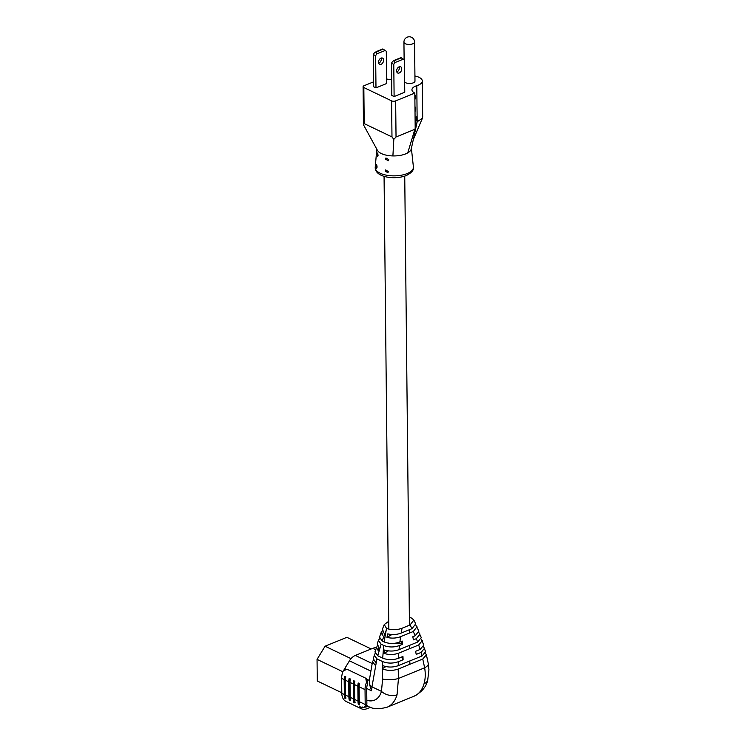 <?xml version="1.0" encoding="UTF-8"?>
<svg xmlns="http://www.w3.org/2000/svg" width="746" height="746" viewBox="0 0 746 746"><rect width="100%" height="100%" fill="white"/><g stroke="black" fill="none" stroke-linecap="round" stroke-linejoin="round"><path stroke-width="1.12" d="M404.658 81.976A5.315 2.35 -0.6 0 0 413.228 82.853A5.315 2.35 -0.6 0 0 414.981 81.09L414.571 42.037A5.315 5.315 0 0 0 411.55 37.3A5.315 5.315 0 0 0 403.94 42.149A5.315 2.35 -0.6 0 0 405.311 43.706A5.315 2.35 -0.6 0 0 412.818 43.8A5.315 2.35 -0.6 0 0 414.571 42.037M396.63 70.954A3.45 2.303 115.6 0 0 397.693 73.015A3.45 2.303 115.6 0 0 400.36 72.194A3.45 2.303 115.6 0 0 401.74 68.865A3.45 2.303 115.6 0 0 400.667 66.795A3.45 2.303 115.6 0 0 398 67.616A3.45 2.303 115.6 0 0 396.63 70.954M396.788 71.933A3.45 2.303 115.6 0 0 399.427 67.755A3.45 2.303 115.6 0 0 399.259 66.767M383.612 60.174A3.45 2.303 -64.4 0 1 382.232 63.503A3.45 2.303 -64.4 0 1 379.565 64.324A3.45 2.303 -64.4 0 1 378.502 62.263A3.45 2.303 -64.4 0 1 379.873 58.925A3.45 2.303 -64.4 0 1 382.549 58.104A3.45 2.303 -64.4 0 1 383.612 60.174M378.66 63.242A3.45 2.303 115.6 0 0 381.299 59.065A3.45 2.303 115.6 0 0 381.131 58.076M375.984 165.668C376.441 164.073 376.814 164.577 377.103 167.169L376.609 168.214L376.357 164.633M376.935 153.993C377.392 152.398 377.756 152.902 378.054 155.494L377.551 156.539L377.299 152.958M388.396 171.617L387.873 172.718L385.113 171.002L385.607 169.929L388.396 171.617M388.731 159.644L388.209 160.744L385.449 159.038L385.934 157.965L388.731 159.644M422.301 81.006L422.684 117.094L422.413 118.26L417.173 121.775L407.736 152.874A17.242 7.619 179.4 0 1 405.684 153.872A17.242 7.619 179.4 0 1 392.9 155.933A17.242 7.619 179.4 0 1 377.15 149.825L363.488 124.806L364.207 123.622L391.976 136.928L391.603 100.85A2.872 1.268 -0.6 0 0 395.66 100.897L414.823 93.073A11.134 4.924 179.4 0 1 411.941 89.818A11.134 4.924 179.4 0 1 415.606 86.116A11.134 4.924 179.4 0 1 416.8 85.697A12.645 5.586 -0.6 0 0 418.152 85.212A12.645 5.586 -0.6 0 0 422.301 81.006A12.645 5.586 -0.6 0 0 414.925 76.017M407.736 152.883A17.242 7.619 179.4 0 0 411.279 148.902L417.173 121.775L417.117 116.628L415.149 124.004L414.823 93.073M415.018 111.592L415.764 109.485L415.736 107.163L415.009 110.567M414.897 99.74L415.485 96.458A10.416 4.607 -0.6 0 0 414.869 96.793M415.084 117.43A11.134 4.924 179.4 0 1 415.932 117.047A11.134 4.924 179.4 0 1 417.117 116.628L416.8 85.697M375.984 87.879L386.633 83.524L386.297 51.306L385.216 50.458L376.702 53.936L375.648 55.661L375.984 87.879L373.671 86.769L373.336 54.551L374.389 52.826L376.404 51.567L382.791 48.956L385.216 50.458M373.625 81.827L364.029 85.743A2.872 1.268 -0.6 0 0 363.088 86.695A2.872 1.268 -0.6 0 0 363.834 87.534L391.603 100.85M391.631 79.458A11.134 4.924 179.4 0 1 386.587 79.001M393.776 64.352L391.464 63.242L391.799 95.46L394.112 96.57L404.761 92.215L404.425 59.997L403.344 59.148L394.83 62.627L393.776 64.352L394.112 96.57M391.464 63.242L392.517 61.517L394.531 60.249L400.919 57.647L403.344 59.148M394.83 62.627L394.531 60.249M394.914 60.435L401.301 57.824M376.702 53.936L376.404 51.567M376.786 51.744L383.174 49.143M415.149 124.004L415.205 129.161L396.033 136.984L393.823 139.353L392.9 155.933M393.823 139.353L391.976 136.928M414.888 98.705L415.485 96.458M375.648 55.661L373.336 54.551M402.001 656.853L402.01 657.515A12.44 5.492 179.4 0 1 400.052 657.655M401.842 641.215L401.861 643.313A12.44 5.492 179.4 0 1 395.305 643.211M385.719 631.191L382.176 641.01L384.125 641.942L386.512 628.384L384.237 624.57L388.731 621.278M401.18 633.074L411.969 628.673L410.086 624.952L402.057 628.235L401.18 633.074C397.021 634.669 392.536 634.939 387.724 633.886L386.941 637.401C391.771 638.529 396.331 638.287 400.602 636.674L399.865 642.026L402.225 641.066L402.374 644.367L399.446 645.56L399.035 649.654L417.639 642.054L416.343 638.66L413.415 639.854L412.818 636.739L415.177 635.769L418.87 631.163L415.895 625.204M415.177 635.769L413.293 631.489L400.602 636.674M420.129 649.449L418.674 645.001L398.756 653.132L398.439 658.308L402.952 656.461L403.11 659.762L398.299 661.73L398.215 665.693L421.994 655.986L421.024 652.452L416.212 654.419L415.615 651.295L420.129 649.449L423.775 645.113L421.285 639.117M424.045 683.737A11.311 7.227 16.2 0 0 427.71 680.082C426.423 686.59 421.891 691.962 414.123 696.186A38.456 23.042 -112.2 0 0 424.045 683.737C425.406 679.009 425.612 673.694 424.651 667.791L422.758 659.035L426.395 654.829L425.453 653.31M366.836 700.317A27.145 16.263 -112.2 0 0 381.467 691.374L382.605 678.991A11.311 3.236 -2.9 0 0 398.457 678.487L424.651 667.791A11.311 4.345 -10.6 0 0 428.279 663.632L426.395 654.829M410.086 624.952L413.862 620.066L411.661 618.108L409.368 617.343M376.264 647.211L378.175 650.605L378.931 647.332L377.224 644.05L378.418 640.32L381.122 644.208L377.728 655.753L374.93 651.92L377.336 645.654M379.574 638.744L378.418 640.32M382.512 630.631L381.253 632.244L382.297 635.172L383.388 631.806L382.493 628.971L384.237 624.57M382.176 641.01L379.509 637.112L381.253 632.244M382.605 678.991L382.539 661.543L376.926 658.849L371.965 686.824A11.311 6.08 -173.8 0 1 369.363 683.886L369.326 680.268L372.515 661.702L373.41 660.191M382.4 668.845C387.435 670.841 392.704 670.915 398.196 669.059L398.457 678.487L397.049 694.768A38.456 23.042 67.8 0 1 387.127 707.208L414.123 696.186M375.378 665.479L372.515 661.702M375.089 653.496L373.214 658.634L375.965 662.849M374.11 655.035L376.926 658.849M422.758 659.035L398.196 669.059M377.728 655.753L382.698 658.131L383.714 645.458L381.122 644.208M399.035 649.654C394.326 651.361 389.496 651.482 384.535 650.027L383.994 653.393C388.964 654.96 393.888 654.867 398.756 653.132M383.714 645.458C388.778 647.416 394.019 647.453 399.446 645.56M398.439 658.308C393.002 660.173 387.752 660.117 382.698 658.131M386.512 628.384C391.641 630.183 396.816 630.137 402.057 628.235M399.865 642.026C394.466 643.929 389.216 643.901 384.125 641.942M418.926 632.683L421.303 637.578L417.639 642.054M418.674 645.001L422.329 640.572M420.026 634.109L416.343 638.66M413.862 620.066L415.709 623.889L411.969 628.673M413.293 631.489L417.023 626.78M423.663 646.67L425.621 651.734L421.994 655.986M424.66 648.153L421.024 652.452M341.799 692.754L317.274 680.995L317.05 659.38L325.079 646.213L346.881 637.317L371.182 648.964M351.03 658.662L325.079 646.213M342.871 671.764L317.05 659.38M343.524 670.915A11.311 7.553 -64.4 0 1 344.699 668.612L346.405 669.432M370.678 671.008L349.445 660.825L344.699 668.612M349.445 660.825A11.311 7.553 -64.4 0 1 355.338 655.436L372.123 663.483M375.546 649.691L372.72 648.339L355.338 655.436M372.72 648.339A11.311 7.553 -64.4 0 1 376.087 647.817M369.363 683.886L371.536 690.796L371.965 686.824L381.467 691.374A11.311 7.227 16.2 0 0 397.049 694.768M398.215 665.693C392.778 667.539 387.528 667.483 382.474 665.507L382.428 665.973M382.539 661.543C387.575 663.53 392.834 663.595 398.299 661.73M427.71 680.082L428.95 669.768L428.279 663.632M401.861 643.313L402.374 644.367M402.01 657.515L403.11 659.762M385.878 666.598L382.176 668.742M391.958 634.51L386.941 637.401M388.358 650.876L383.994 653.393M359.441 683.317L358.192 683L359.441 683.317A14.249 9.521 115.6 0 0 359.115 686.777L359.274 701.66A13.577 9.064 115.6 0 0 359.647 704.672L358.406 704.662A14.249 9.521 -64.4 0 1 358.005 701.501L357.856 686.618A14.929 9.968 -64.4 0 1 358.192 683M366.5 682.366A14.249 9.521 115.6 0 0 365.036 689.621L365.195 704.504A13.577 9.064 115.6 0 0 365.279 705.949L366.873 704.168A11.311 7.553 -64.4 0 1 366.873 703.814L366.715 688.931A11.992 8.01 -64.4 0 1 367.741 683.345L366.5 682.366L365.754 678.217L346.927 669.19L343.113 671.148A14.249 9.521 -64.4 0 0 341.649 678.403L341.808 693.286A13.577 9.064 -64.4 0 0 346.004 701.417L361.185 708.7A13.577 9.064 -64.4 0 1 360.822 708.513L359.749 706.807L363.684 707.646L365.279 705.949M345.771 676.771L344.531 676.445L345.771 676.771A14.249 9.521 115.6 0 0 345.445 680.231L345.603 695.113A13.577 9.064 115.6 0 0 345.976 698.125L344.736 698.116A14.249 9.521 -64.4 0 1 344.344 694.955L344.186 680.072A14.929 9.968 -64.4 0 1 344.531 676.445M350.331 678.953L349.081 678.627L350.331 678.953A14.249 9.521 115.6 0 0 350.005 682.413L350.163 697.296A13.577 9.064 115.6 0 0 350.536 700.308L349.296 700.298A14.249 9.521 -64.4 0 1 348.895 697.137L348.746 682.254A14.929 9.968 -64.4 0 1 349.081 678.627M354.882 681.135L353.641 680.818L354.882 681.135A14.249 9.521 115.6 0 0 354.555 684.595L354.714 699.478A13.577 9.064 115.6 0 0 355.087 702.49L353.846 702.48A14.249 9.521 -64.4 0 1 353.455 699.319L353.296 684.436A14.929 9.968 -64.4 0 1 353.641 680.818M370.557 707.255L367.181 708.635A13.577 9.064 -64.4 0 1 361.185 708.7M364.151 707.161A11.311 7.553 115.6 0 0 367.163 706.611L368.095 706.229M365.754 678.217L366.957 679.168L367.741 683.345M345.501 698.48A14.249 9.521 -64.4 0 1 345.1 695.319L344.95 680.436A14.929 9.968 -64.4 0 1 345.286 676.808M350.051 700.662A14.249 9.521 -64.4 0 1 349.66 697.501L349.501 682.618A14.929 9.968 -64.4 0 1 349.846 678.991M354.611 702.844A14.249 9.521 -64.4 0 1 354.21 699.683L354.052 684.8A14.929 9.968 -64.4 0 1 354.397 681.182M359.162 705.026A14.249 9.521 -64.4 0 1 358.77 701.865L358.612 686.982A14.929 9.968 -64.4 0 1 358.957 683.364M413.396 166.871C414.142 169.855 411.773 172.746 406.3 175.543C395.11 180.047 374.79 177.539 375.229 167.272A19.107 8.439 -0.6 0 0 386.232 175.142A19.107 8.439 -0.6 0 0 407.139 173.576A19.107 8.439 -0.6 0 0 413.396 166.871L411.391 148.361M414.981 107.508A11.134 4.924 179.4 0 1 415.736 107.163M414.851 95.656A11.134 4.924 179.4 0 1 415.615 95.302M395.66 100.897L396.033 136.984M363.834 87.534L364.207 123.622M415.606 108.319A10.416 4.607 -0.6 0 0 414.99 108.655M371.536 690.796L366.715 688.483M366.976 679.289L369.307 680.408M366.258 704.858A11.311 7.553 115.6 0 0 367.955 706.164L365.95 705.203M365.036 689.621L359.115 686.777M344.186 679.625L341.649 678.403M348.746 681.807L345.445 680.231M353.296 683.989L350.005 682.413M357.856 686.171L354.555 684.595M365.195 704.504L359.274 701.66M358.005 701.053L354.714 699.478M353.445 698.871L350.163 697.296M348.895 696.689L345.603 695.113M344.335 694.498L341.808 693.286M362.22 706.947L360.822 708.513M367.163 706.611L365.428 705.781M344.95 680.436L344.186 680.072M345.1 695.319L344.344 694.955M349.501 682.618L348.746 682.254M349.66 697.501L348.895 697.137M354.052 684.8L353.296 684.436M354.21 699.683L353.455 699.319M358.612 686.982L357.856 686.618M358.77 701.865L358.005 701.501M403.94 42.149L404.127 59.764M376.814 149.023L375.229 167.272M422.413 118.26L413.237 139.716M363.488 124.787L363.088 86.695M367.955 706.164C372.385 709.073 378.781 709.427 387.127 707.208M409.852 663.726L409.824 660.956M409.694 648.666L409.657 645.318M409.526 633.028L409.498 629.68M409.451 625.213L404.742 176.112M388.806 629.148L384.069 176.326"/></g></svg>
